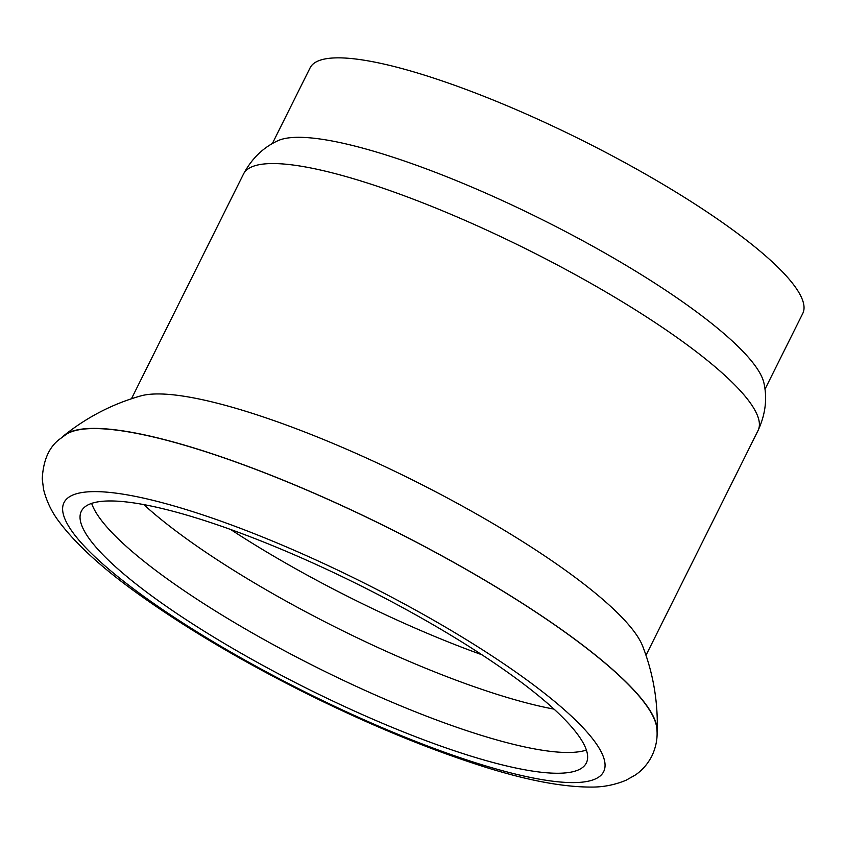 <?xml version="1.0" encoding="UTF-8"?>
<svg xmlns="http://www.w3.org/2000/svg" width="845" height="845" viewBox="0 0 845 845"><rect width="100%" height="100%" fill="white"/><g stroke="black" fill="none" stroke-linecap="round" stroke-linejoin="round"><path stroke-width="1.27" d="M62.699 436.717A332.824 68.36 26.5 0 1 64.135 435.418A332.824 68.36 26.5 0 1 301.961 487.956A332.824 68.36 26.5 0 1 657.23 731.115A332.824 68.36 26.5 0 1 657.061 733.048M302.024 488.061A332.455 68.287 -153.5 0 0 66.575 434.108L59.456 439.305C48.957 447.29 43.211 460.483 42.25 478.883L43.581 489.498C46.655 501.539 51.872 512.334 59.224 521.872C77.085 545.616 105.593 571.188 144.78 598.598C189.819 630.264 242.156 661.117 301.76 691.168C362.283 721.472 419.405 745.491 473.126 763.225C521.027 779.164 560.425 787.107 591.32 787.075C603.172 787.181 614.737 784.91 626.018 780.262L635.387 774.971C642.2 770.344 647.671 764.07 651.812 756.159C656.174 746.885 657.843 737.632 656.808 728.39A332.455 68.287 -153.5 0 0 302.024 488.061M657.23 731.126C658.033 701.551 653.185 673.243 642.686 646.203A287.48 59.044 -153.5 0 0 337.651 445.389A287.48 59.044 -153.5 0 0 140.714 395.925C112.797 403.815 87.267 416.976 64.135 435.418M554.035 709.135A282.124 57.946 26.5 0 1 411.346 662.29A282.124 57.946 26.5 0 1 143.808 504.602M230.664 529.498A282.124 57.946 -153.5 0 0 426.049 632.799A282.124 57.946 -153.5 0 0 481.882 654.748M586.388 750.054A282.124 57.946 26.5 0 1 391.552 702.005A282.124 57.946 26.5 0 1 94.851 510.517A282.124 57.946 26.5 0 1 91.651 503.388M764.968 389.27L802.75 313.495A275.248 56.53 -153.5 0 0 799.687 293.912A275.248 56.53 -153.5 0 0 545.828 122.884A275.248 56.53 -153.5 0 0 310.094 67.864L272.312 143.639M243.508 174.017A287.48 59.044 -153.5 0 1 452.519 215A287.48 59.044 -153.5 0 1 754.86 410.11A287.48 59.044 -153.5 0 1 758.049 430.559C765.38 414.641 767.376 398.946 764.028 383.461A275.248 56.53 -153.5 0 0 760.067 373.384A275.248 56.53 -153.5 0 0 470.602 186.565A275.248 56.53 -153.5 0 0 277.519 140.893C263.144 147.537 251.799 158.575 243.508 174.017L131.44 398.787M583.187 742.935A282.124 57.946 -153.5 0 0 322.98 567.618A282.124 57.946 -153.5 0 0 81.352 511.225A282.124 57.946 -153.5 0 0 84.489 531.294A282.124 57.946 -153.5 0 0 344.707 706.6A282.124 57.946 -153.5 0 0 586.324 762.993A282.124 57.946 -153.5 0 0 583.187 742.935M600.309 750.202A301.496 61.928 -153.5 0 0 283.233 545.564A301.496 61.928 -153.5 0 0 67.378 524.027A301.496 61.928 -153.5 0 0 384.443 728.654A301.496 61.928 -153.5 0 0 600.309 750.202M758.049 430.559L645.981 655.329"/></g></svg>
